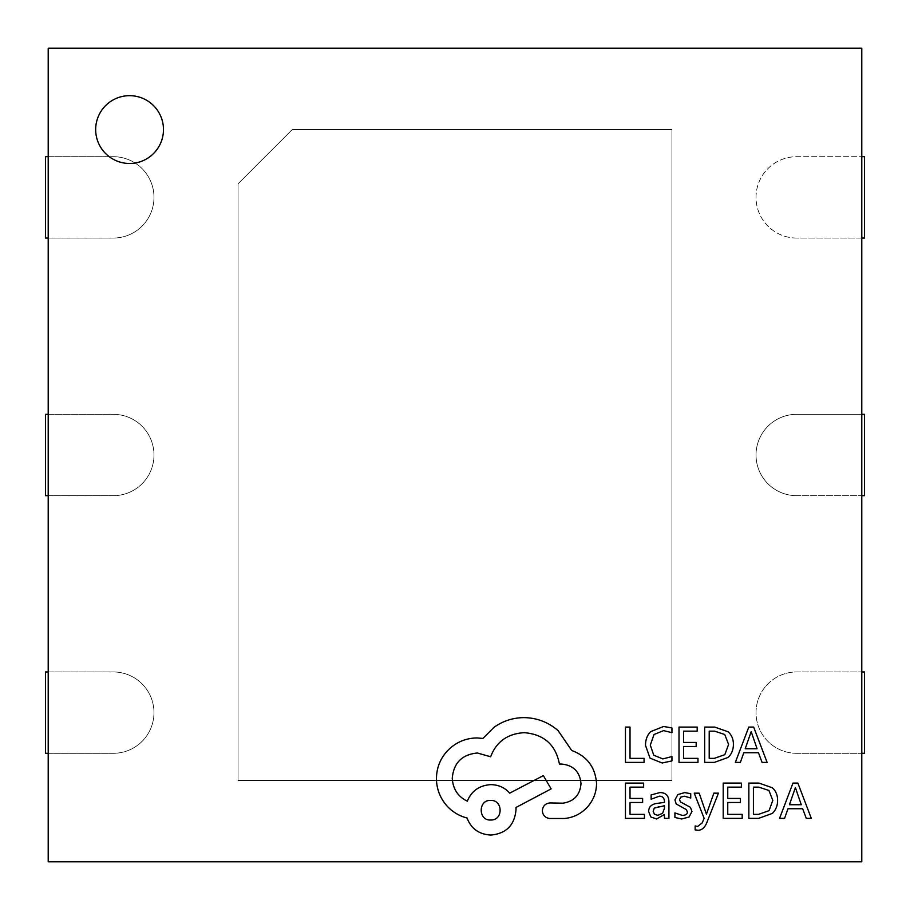 <?xml version="1.0" encoding="UTF-8"?>
<svg xmlns="http://www.w3.org/2000/svg" width="910" height="910" viewBox="0 0 910 910"><rect width="100%" height="100%" fill="white"/><g stroke="black" fill="none" stroke-linecap="round" stroke-linejoin="round"><path stroke-width="0.68" stroke-dasharray="4.55 3.41" d="M796.705 753.309A40.677 40.677 0 0 1 756.028 712.632A40.677 40.677 0 0 1 796.705 671.955L861.793 671.955L861.793 495.677L796.705 495.677A40.677 40.677 0 0 1 756.028 455A40.677 40.677 0 0 1 796.705 414.323L861.793 414.323L861.793 238.045L796.705 238.045A40.677 40.677 0 0 1 756.028 197.368A40.677 40.677 0 0 1 796.705 156.691L861.793 156.691L861.793 48.207L48.207 48.207L48.207 861.793L861.793 861.793L861.793 753.309L796.705 753.309A40.677 40.677 0 0 1 756.028 712.632A40.677 40.677 0 0 1 796.705 671.955L864.5 671.955L864.5 753.309L796.705 753.309M796.705 495.677A40.677 40.677 0 0 1 756.028 455A40.677 40.677 0 0 1 796.705 414.323L864.5 414.323L864.5 495.677L796.705 495.677M796.705 238.045A40.677 40.677 0 0 1 756.028 197.368A40.677 40.677 0 0 1 796.705 156.691L864.5 156.691L864.5 238.045L796.705 238.045M95.675 129.573A33.898 33.898 0 0 0 129.573 163.47A33.898 33.898 0 0 0 163.47 129.573A33.898 33.898 0 0 0 129.573 95.675A33.898 33.898 0 0 0 95.675 129.573M718.445 793.167L713.861 793.167L706.433 814.188L699.187 793.167L694.239 793.167L704.135 818.329L702.19 822.902L697.663 826.462L695.149 825.962L695.149 829.886L698.004 830.25C701.872 830.25 704.875 827.565 707.002 822.185L718.445 793.167M659.807 792.587L651.128 794.942L651.128 799.23L659.397 796.182C662.798 796.182 664.505 798.241 664.505 802.358L657.031 803.405C651.458 804.178 648.671 806.92 648.671 811.629L650.832 816.987L656.667 818.977L664.391 814.484L664.505 818.374L668.93 818.374L668.93 802.154C668.918 795.772 665.881 792.587 659.807 792.587M644.439 818.374L644.439 814.359L630.016 814.359L630.016 802.483L642.631 802.483L642.631 798.434L630.016 798.434L630.016 787.139L643.632 787.139L643.632 783.078L625.454 783.078L625.454 818.374L644.439 818.374M662.161 762.978L671.944 760.919L671.944 756.551L662.821 758.917L653.755 755.198L650.297 745.131L654.006 734.518L663.617 730.605L671.944 732.698L671.944 727.932L663.572 726.487L650.605 731.685C647.215 735.155 645.509 739.728 645.509 745.404L650.036 758.166L662.161 762.978M644.064 762.387L644.064 758.36L630.016 758.36L630.016 727.09L625.454 727.09L625.454 762.387L644.064 762.387M697.981 762.387L697.981 758.36L683.558 758.36L683.558 746.484L696.184 746.484L696.184 742.446L683.558 742.446L683.558 731.151L697.185 731.151L697.185 727.09L679.008 727.09L679.008 762.387L697.981 762.387M704.659 762.387L714.361 762.387L728.068 757.438C731.617 754.14 733.392 749.749 733.392 744.289C733.392 739.057 731.617 734.882 728.068 731.765L714.725 727.09L704.659 727.09L704.659 762.387M767.107 762.387L753.662 727.09L748.793 727.09L735.348 762.387L740.387 762.387L743.777 752.729L758.474 752.729L762.068 762.387L767.107 762.387M682.193 815.36L674.913 812.926L674.913 817.498L681.761 818.977L689.097 816.975L691.941 811.515L690.462 807.352L680.464 801.926L679.497 799.571L680.839 797.126L684.331 796.182L690.736 798.002L690.736 793.713L684.764 792.587L677.779 794.589L674.947 799.97L676.198 803.962L686.265 809.559L687.403 811.959C687.403 814.222 685.662 815.36 682.193 815.36M742.185 818.374L742.185 814.359L727.761 814.359L727.761 802.483L740.387 802.483L740.387 798.434L727.761 798.434L727.761 787.139L741.388 787.139L741.388 783.078L723.2 783.078L723.2 818.374L742.185 818.374M748.85 818.374L758.565 818.374L772.271 813.438C775.82 810.128 777.595 805.748 777.595 800.277C777.595 795.044 775.82 790.87 772.271 787.753L758.929 783.078L748.85 783.078L748.85 818.374M811.31 818.374L797.865 783.078L792.997 783.078L779.552 818.374L784.579 818.374L787.98 808.728L802.677 808.728L806.271 818.374L811.31 818.374M596.551 783.362C595.288 767.141 587.007 756.176 571.707 750.488L558.149 730.662C548.286 722.176 536.9 717.831 524.024 717.615C512.853 717.74 502.82 721.004 493.902 727.409L482.869 738.442L477.09 737.942C465.965 738.067 456.354 742.082 448.232 749.988C440.542 757.893 436.607 767.426 436.436 778.596C436.561 788.97 440.076 798.093 446.981 805.953C452.543 811.97 459.232 815.986 467.058 817.999C471.118 828.703 479.058 834.39 490.899 835.062C506.165 833.594 514.525 825.233 515.993 809.968L515.993 807.454L551.13 788.89L543.35 775.593L509.714 793.156C504.948 787.673 498.68 784.83 490.899 784.625C479.399 785.375 471.528 790.892 467.308 801.187C457.901 796.625 452.873 788.924 452.247 778.095C453.715 762.83 462.075 754.47 477.34 753.002L490.649 756.767C496.337 741.707 507.541 733.676 524.274 732.675C544.009 734.347 555.726 744.801 559.411 764.047L561.413 764.047C573.334 765.173 579.863 771.703 580.99 783.612C580.114 794.908 574.085 801.437 562.915 803.189L550.118 802.938C545.397 803.405 542.804 805.998 542.337 810.719C542.758 815.201 545.181 817.794 549.617 818.499L564.428 818.499C573.414 817.624 581.035 813.858 587.257 807.204C593.365 800.39 596.46 792.439 596.551 783.362M48.207 753.309L113.295 753.309A40.677 40.677 0 0 0 153.972 712.632A40.677 40.677 0 0 0 113.295 671.955L48.207 671.955M48.207 495.677L113.295 495.677A40.677 40.677 0 0 0 153.972 455A40.677 40.677 0 0 0 113.295 414.323L48.207 414.323M48.207 238.045L113.295 238.045A40.677 40.677 0 0 0 153.972 197.368A40.677 40.677 0 0 0 113.295 156.691L48.207 156.691M238.045 780.427L671.955 780.427L671.955 129.573L292.281 129.573L238.045 183.809L238.045 780.427L671.955 780.427L671.955 129.573L292.281 129.573L238.045 183.809L238.045 780.427M861.793 753.309L861.793 671.955M861.793 495.677L861.793 414.323M861.793 238.045L861.793 156.691M45.5 238.045L113.295 238.045A40.677 40.677 0 0 0 153.972 197.368A40.677 40.677 0 0 0 113.295 156.691L45.5 156.691L45.5 238.045M45.5 495.677L113.295 495.677A40.677 40.677 0 0 0 153.972 455A40.677 40.677 0 0 0 113.295 414.323L45.5 414.323L45.5 495.677M45.5 753.309L113.295 753.309A40.677 40.677 0 0 0 153.972 712.632A40.677 40.677 0 0 0 113.295 671.955L45.5 671.955L45.5 753.309M714.543 731.151L709.208 731.151L709.208 758.36L714.339 758.36L724.826 754.674L728.603 744.414L724.724 734.472L714.543 731.151M745.222 748.737L757.063 748.737L751.182 731.594L745.222 748.737M658.601 806.522L654.324 808.069L653.153 811.265L654.438 814.211L657.805 815.349L662.605 813.29L664.505 808.148L664.505 805.725L658.601 806.522M758.747 787.139L753.412 787.139L753.412 814.359L758.542 814.359L769.03 810.673L772.806 800.402L768.927 790.46L758.747 787.139M789.425 804.736L801.266 804.736L795.385 787.594L789.425 804.736M490.649 820.001C503.446 820.57 503.093 799.742 490.649 800.436C478.068 799.651 478.068 820.786 490.649 820.001"/><path stroke-width="1.36" d="M95.675 129.573A33.898 33.898 0 0 0 129.573 163.47A33.898 33.898 0 0 0 163.47 129.573A33.898 33.898 0 0 0 129.573 95.675A33.898 33.898 0 0 0 95.675 129.573M861.793 861.793L861.793 48.207L48.207 48.207L48.207 861.793L861.793 861.793M48.207 156.691L45.5 156.691L45.5 238.045L48.207 238.045M48.207 414.323L45.5 414.323L45.5 495.677L48.207 495.677M48.207 671.955L45.5 671.955L45.5 753.309L48.207 753.309M861.793 156.691L864.5 156.691L864.5 238.045L861.793 238.045M861.793 414.323L864.5 414.323L864.5 495.677L861.793 495.677M861.793 671.955L864.5 671.955L864.5 753.309L861.793 753.309M644.064 762.387L644.064 758.36L630.016 758.36L630.016 727.09L625.454 727.09L625.454 762.387L644.064 762.387M662.161 762.978L671.944 760.919L671.944 756.551L662.821 758.917L653.755 755.198L650.297 745.131L654.006 734.518L663.617 730.605L671.944 732.698L671.944 727.932L663.572 726.487L650.605 731.685C647.215 735.155 645.509 739.728 645.509 745.404L650.036 758.166L662.161 762.978M697.981 762.387L697.981 758.36L683.558 758.36L683.558 746.484L696.184 746.484L696.184 742.446L683.558 742.446L683.558 731.151L697.185 731.151L697.185 727.09L679.008 727.09L679.008 762.387L697.981 762.387M704.659 762.387L714.361 762.387L728.068 757.438C731.617 754.14 733.392 749.749 733.392 744.289C733.392 739.057 731.617 734.882 728.068 731.765L714.725 727.09L704.659 727.09L704.659 762.387M709.208 731.151L709.208 758.36L714.339 758.36L724.826 754.674L728.603 744.414L724.724 734.472L714.543 731.151L709.208 731.151M767.107 762.387L753.662 727.09L748.793 727.09L735.348 762.387L740.387 762.387L743.777 752.729L758.474 752.729L762.068 762.387L767.107 762.387M745.222 748.737L757.063 748.737L751.182 731.594L745.222 748.737M644.439 818.374L644.439 814.359L630.016 814.359L630.016 802.483L642.631 802.483L642.631 798.434L630.016 798.434L630.016 787.139L643.632 787.139L643.632 783.078L625.454 783.078L625.454 818.374L644.439 818.374M659.807 792.587L651.128 794.942L651.128 799.23L659.397 796.182C662.798 796.182 664.505 798.241 664.505 802.358L657.031 803.405C651.458 804.178 648.671 806.92 648.671 811.629L650.832 816.987L656.667 818.977L664.391 814.484L664.505 818.374L668.93 818.374L668.93 802.154C668.918 795.772 665.881 792.587 659.807 792.587M654.324 808.069L653.153 811.265L654.438 814.211L657.805 815.349L662.605 813.29L664.505 808.148L664.505 805.725L654.324 808.069M682.193 815.36L674.913 812.926L674.913 817.498L681.761 818.977L689.097 816.975L691.941 811.515L690.462 807.352L680.464 801.926L679.497 799.571L680.839 797.126L684.331 796.182L690.736 798.002L690.736 793.713L684.764 792.587L677.779 794.589L674.947 799.97L676.198 803.962L686.265 809.559L687.403 811.959C687.403 814.222 685.662 815.36 682.193 815.36M718.445 793.167L713.861 793.167L706.433 814.188L699.187 793.167L694.239 793.167L704.135 818.329L702.19 822.902L697.663 826.462L695.149 825.962L695.149 829.886L698.004 830.25C701.872 830.25 704.875 827.565 707.002 822.185L718.445 793.167M742.185 818.374L742.185 814.359L727.761 814.359L727.761 802.483L740.387 802.483L740.387 798.434L727.761 798.434L727.761 787.139L741.388 787.139L741.388 783.078L723.2 783.078L723.2 818.374L742.185 818.374M748.85 818.374L758.565 818.374L772.271 813.438C775.82 810.128 777.595 805.748 777.595 800.277C777.595 795.044 775.82 790.87 772.271 787.753L758.929 783.078L748.85 783.078L748.85 818.374M753.412 787.139L753.412 814.359L758.542 814.359L769.03 810.673L772.806 800.402L768.927 790.46L758.747 787.139L753.412 787.139M811.31 818.374L797.865 783.078L792.997 783.078L779.552 818.374L784.579 818.374L787.98 808.728L802.677 808.728L806.271 818.374L811.31 818.374M789.425 804.736L801.266 804.736L795.385 787.594L789.425 804.736M596.551 783.362C595.288 767.141 587.007 756.176 571.707 750.488L558.149 730.662C548.286 722.176 536.9 717.831 524.024 717.615C512.853 717.74 502.82 721.004 493.902 727.409L482.869 738.442L477.09 737.942C465.965 738.067 456.354 742.082 448.232 749.988C440.542 757.893 436.607 767.426 436.436 778.596C436.561 788.97 440.076 798.093 446.981 805.953C452.543 811.97 459.232 815.986 467.058 817.999C471.118 828.703 479.058 834.39 490.899 835.062C506.165 833.594 514.525 825.233 515.993 809.968L515.993 807.454L551.13 788.89L543.35 775.593L509.714 793.156C504.948 787.673 498.68 784.83 490.899 784.625C479.399 785.375 471.528 790.892 467.308 801.187C457.901 796.625 452.873 788.924 452.247 778.095C453.715 762.83 462.075 754.47 477.34 753.002L490.649 756.767C496.337 741.707 507.541 733.676 524.274 732.675C544.009 734.347 555.726 744.801 559.411 764.047L561.413 764.047C573.334 765.173 579.863 771.703 580.99 783.612C580.114 794.908 574.085 801.437 562.915 803.189L550.118 802.938C545.397 803.405 542.804 805.998 542.337 810.719C542.758 815.201 545.181 817.794 549.617 818.499L564.428 818.499C573.414 817.624 581.035 813.858 587.257 807.204C593.365 800.39 596.46 792.439 596.551 783.362M490.649 820.001C503.446 820.57 503.093 799.742 490.649 800.436C478.068 799.651 478.068 820.786 490.649 820.001"/></g></svg>
